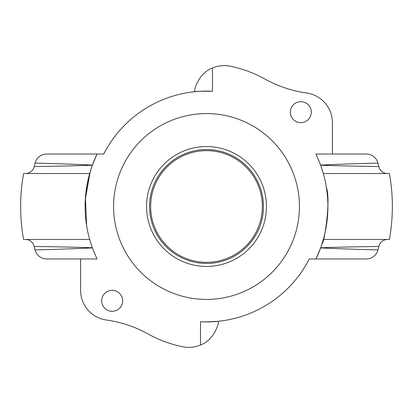 <?xml version="1.0" encoding="UTF-8"?>
<svg xmlns="http://www.w3.org/2000/svg" width="413" height="413" viewBox="0 0 413 413"><rect width="100%" height="100%" fill="white"/><g stroke="black" fill="none" stroke-linecap="round" stroke-linejoin="round"><path stroke-width="0.62" d="M320.622 165.097C352.403 163.605 378.582 163.109 377.947 163.089A11.992 11.992 0 0 0 366.326 154.044L315.981 154.044L320.622 165.097A121.401 121.401 0 0 1 320.674 165.236L323.338 173.527A121.401 121.401 0 0 1 323.338 239.473L389.402 239.473A185.85 185.85 0 0 0 389.402 173.527L323.338 173.527M25.451 239.473A8.993 8.993 0 0 1 34.212 246.437A176.857 176.857 0 0 0 35.053 249.911A11.992 11.992 0 0 0 46.674 258.956L97.019 258.956L92.378 247.903A121.401 121.401 0 0 1 92.326 247.764L89.662 239.473A121.401 121.401 0 0 1 89.662 173.527L23.598 173.527A185.85 185.85 0 0 0 23.598 239.473L89.662 239.473M326.394 187.435C331.195 200.795 323.761 245.11 322.166 243.371C322.078 243.701 326.92 229.463 327.705 213.392M86.606 225.565L85.445 197.383L90.179 171.736L85.295 199.567M332.398 154.044L332.398 122.661A29.973 29.973 0 0 0 306.565 92.971A119.904 119.904 0 0 1 264.821 78.986A119.904 119.904 0 0 0 230.149 66.204A29.973 29.973 0 0 0 212.494 68.011C199.892 72.6 194.404 87.566 194.508 91.738C195.581 91.325 201.575 91.17 212.494 91.268L212.494 68.011M80.602 258.956L80.602 290.339A29.973 29.973 0 0 0 106.435 320.029A119.904 119.904 0 0 1 148.179 334.014A119.904 119.904 0 0 0 182.851 346.796A29.973 29.973 0 0 0 200.506 344.989C213.108 340.4 218.596 325.434 218.492 321.262L206.5 321.887L200.506 321.732L200.506 344.989M378.788 246.437C379.397 246.458 353.373 246.711 320.674 247.764A121.401 121.401 0 0 0 323.338 239.473L320.674 247.764A121.401 121.401 0 0 1 320.622 247.903L315.981 258.956L366.326 258.956A11.992 11.992 0 0 0 377.947 249.911A176.857 176.857 0 0 0 378.788 246.437A8.993 8.993 0 0 1 387.549 239.473M377.947 249.911C378.571 249.891 352.423 249.395 320.622 247.903A121.401 121.401 0 0 1 315.981 258.956L309.275 258.956A115.387 115.387 0 0 1 200.506 321.732M90.375 171.101A121.401 121.401 0 0 0 89.662 173.527L92.326 165.236A121.401 121.401 0 0 1 92.378 165.097A121.401 121.401 0 0 1 97.019 154.044L46.674 154.044A11.992 11.992 0 0 0 35.053 163.089C34.429 163.109 60.577 163.605 92.378 165.097L97.019 154.044L103.725 154.044A115.387 115.387 0 0 1 212.494 91.268M91.185 168.535A121.401 121.401 0 0 1 92.326 165.236C59.637 166.289 33.572 166.542 34.212 166.563A8.993 8.993 0 0 1 25.451 173.527M34.212 246.437C33.603 246.458 59.627 246.711 92.326 247.764M92.378 247.903C60.582 249.395 34.429 249.891 35.053 249.911M35.053 163.089A176.857 176.857 0 0 0 34.212 166.563M320.674 165.236C353.363 166.289 379.428 166.542 378.788 166.563A176.857 176.857 0 0 0 377.947 163.089M378.788 166.563A8.993 8.993 0 0 0 387.549 173.527M311.314 112.176A10.49 10.49 0 0 1 300.824 122.671A10.49 10.49 0 0 1 290.329 112.176A10.49 10.49 0 0 1 300.824 101.686A10.49 10.49 0 0 1 311.314 112.176M122.671 300.824A10.49 10.49 0 0 1 112.176 311.314A10.49 10.49 0 0 1 101.686 300.824A10.49 10.49 0 0 1 112.176 290.329A10.49 10.49 0 0 1 122.671 300.824M262.348 206.5A55.848 55.848 0 0 1 178.576 254.867A55.848 55.848 0 0 1 178.576 158.133A55.848 55.848 0 0 1 262.348 206.5M212.581 266.142A59.952 59.952 0 0 1 146.858 212.581A59.952 59.952 0 0 1 200.419 146.858A59.952 59.952 0 0 1 266.142 200.419A59.952 59.952 0 0 1 212.581 266.142M197.078 114.055A92.925 92.925 0 0 1 298.945 197.078A92.925 92.925 0 0 1 215.922 298.945A92.925 92.925 0 0 1 114.055 215.922A92.925 92.925 0 0 1 197.078 114.055M263.453 206.5A56.953 56.953 0 0 1 178.024 255.823A56.953 56.953 0 0 1 178.024 157.177A56.953 56.953 0 0 1 263.453 206.5"/></g></svg>

